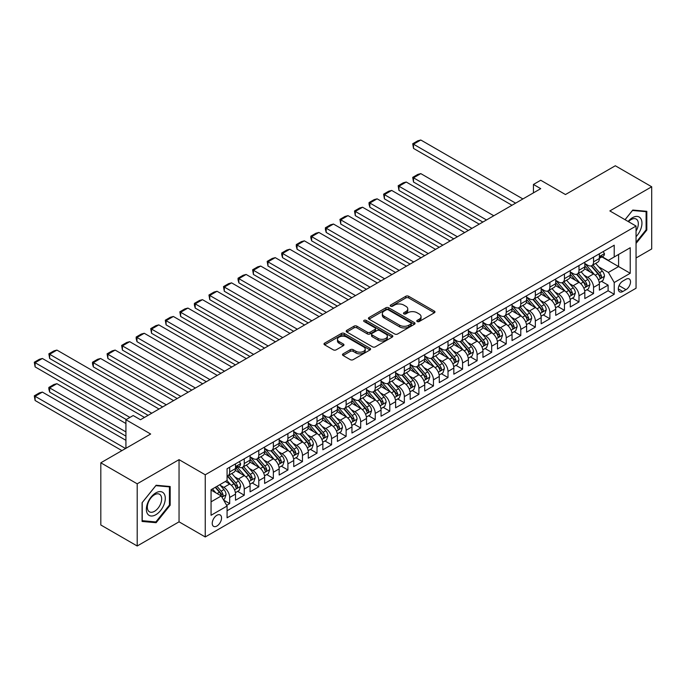 <?xml version="1.0" encoding="UTF-8"?>
<svg xmlns="http://www.w3.org/2000/svg" width="686" height="686" viewBox="0 0 686 686"><rect width="100%" height="100%" fill="white"/><g stroke="black" fill="none" stroke-linecap="round" stroke-linejoin="round"><path stroke-width="1.03" d="M417.199 321.537A1.415 0.815 0 0 0 419.197 321.537L434.375 312.773A2.024 1.166 0 0 0 434.967 311.941A2.024 1.166 0 0 0 434.375 311.118L408.659 296.275A2.024 1.166 0 0 0 405.803 296.275L390.626 305.038A1.415 0.815 0 0 0 390.205 305.613A1.415 0.815 0 0 0 390.626 306.196A1.415 0.815 0 0 0 392.624 306.196L394.587 305.056A6.466 3.73 0 0 1 403.728 305.056L405.872 306.299A6.466 3.73 0 0 1 407.767 308.932A6.466 3.73 0 0 1 405.872 311.573L403.908 312.705A1.415 0.815 0 0 0 403.497 313.288A1.415 0.815 0 0 0 403.908 313.862A1.415 0.815 0 0 0 405.906 313.862L407.87 312.73A6.466 3.73 0 0 1 417.019 312.73L419.163 313.965A6.466 3.73 0 0 1 421.05 316.606A6.466 3.73 0 0 1 419.163 319.247L417.199 320.379A1.415 0.815 0 0 0 416.779 320.954A1.415 0.815 0 0 0 417.199 321.537L417.199 320.379M216.887 526.033A6.586 3.799 120 0 0 221.192 520.237A6.586 3.799 120 0 0 220.18 514.954A6.586 3.799 120 0 0 216.887 515.28A6.586 3.799 120 0 0 212.583 521.086A6.586 3.799 120 0 0 213.595 526.359A6.586 3.799 120 0 0 216.887 526.033M343.086 353.847A2.024 1.166 0 0 0 342.494 354.671A2.024 1.166 0 0 0 343.086 355.494L350.297 359.661A2.024 1.166 0 0 0 353.161 359.661L370.02 349.929A2.024 1.166 0 0 0 370.612 349.105A2.024 1.166 0 0 0 370.02 348.274L344.303 333.43A2.024 1.166 0 0 0 341.439 333.43L324.589 343.163A2.024 1.166 0 0 0 323.998 343.986A2.024 1.166 0 0 0 324.589 344.809L333.302 349.843A2.024 1.166 0 0 0 336.157 349.843L343.369 345.675A2.024 1.166 0 0 0 343.96 344.852A2.024 1.166 0 0 0 343.369 344.029L339.047 341.534A5.402 3.121 0 0 1 337.469 339.33A5.402 3.121 0 0 1 340.805 336.449A5.402 3.121 0 0 1 346.696 337.126L363.623 346.893A5.402 3.121 0 0 1 365.209 349.105A5.402 3.121 0 0 1 361.874 351.987A5.402 3.121 0 0 1 355.983 351.309L353.161 349.68A2.024 1.166 0 0 0 350.297 349.68L343.086 353.847L343.086 355.494M636.051 257.987L651.7 248.949L651.7 186.772L615.316 165.763L565.461 194.541L540.722 180.255L533.442 184.457L540.722 188.659L140.476 419.738L133.195 415.536L125.924 419.738L125.924 448.31M137.2 483.81L137.2 545.996L179.046 521.832L179.046 459.654L137.2 483.81L100.816 462.801L150.663 434.024L125.924 419.738M179.046 459.654L205.243 474.781L636.051 226.054L636.051 288.231L205.243 536.958L205.243 474.781M651.7 186.772L609.854 210.928L636.051 226.054M394.733 334.005A2.024 1.166 0 0 0 397.588 334.005L414.447 324.272A2.024 1.166 0 0 0 415.039 323.449A2.024 1.166 0 0 0 414.447 322.626L388.73 307.782A2.024 1.166 0 0 0 385.875 307.782L369.017 317.515A2.024 1.166 0 0 0 368.425 318.338A2.024 1.166 0 0 0 369.017 319.161L394.733 334.005M364.652 321.837A1.415 0.815 0 0 1 366.084 322.043L366.084 320.362L392.229 335.454A2.024 1.166 0 0 1 392.821 336.277A2.024 1.166 0 0 1 392.229 337.1L375.371 346.833A2.024 1.166 0 0 1 372.515 346.833L346.799 331.99L346.799 330.335A2.024 1.166 0 0 0 346.207 331.166A2.024 1.166 0 0 0 346.799 331.99M346.799 330.335L354.019 326.176A2.024 1.166 0 0 1 356.874 326.176L367.302 332.195A2.024 1.166 0 0 0 370.157 332.195L374.942 329.434A2.024 1.166 0 0 0 375.534 328.603A2.024 1.166 0 0 0 374.942 327.779L364.086 321.511A1.415 0.815 0 0 1 363.674 320.937A1.415 0.815 0 0 1 364.549 320.182A1.415 0.815 0 0 1 366.084 320.362M137.2 545.996L100.816 524.987L100.816 462.801M226.672 505.342L229.69 503.601L223.653 500.111M220.215 485.276L223.868 487.386A8.232 4.751 60 0 1 229.69 497.47L235.512 494.109L235.512 500.24L244.25 495.198L237.622 491.373M234.775 476.873L238.428 478.982A8.232 4.751 60 0 1 244.25 489.067L250.073 485.705L250.073 491.836L258.802 486.794L252.182 482.97M249.327 468.469L252.98 470.579A8.232 4.751 60 0 1 258.802 480.663L264.625 477.302L264.625 483.433L273.354 478.391L266.734 474.566M263.878 460.066L267.531 462.175A8.232 4.751 60 0 1 273.354 472.26L279.176 468.898L279.176 475.029L287.914 469.987L281.286 466.163M278.439 451.662L282.092 453.772A8.232 4.751 60 0 1 287.914 463.856L293.737 460.495L293.737 466.626L302.466 461.584L295.846 457.759M292.991 443.259L296.644 445.368A8.232 4.751 60 0 1 302.466 455.453L308.288 452.091L308.288 458.222L317.018 453.18L310.398 449.364M307.542 434.855L311.195 436.965A8.232 4.751 60 0 1 317.018 447.049L322.84 443.688L322.84 449.819L331.578 444.777L324.95 440.961M322.103 426.452L325.756 428.561A8.232 4.751 60 0 1 331.578 438.646L337.401 435.284L337.401 441.424L346.13 436.382L339.51 432.557M336.655 418.048L340.307 420.158A8.232 4.751 60 0 1 346.13 430.242L351.952 426.881L351.952 433.02L360.682 427.978L354.062 424.154M351.206 409.645L354.859 411.754A8.232 4.751 60 0 1 360.682 421.839L366.504 418.477L366.504 424.617L375.242 419.575L368.614 415.75M365.758 401.241L369.42 403.351A8.232 4.751 60 0 1 375.242 413.435L381.056 410.074L381.056 416.213L389.794 411.171L383.174 407.347M380.318 392.838L383.971 394.947A8.232 4.751 60 0 1 389.794 405.032L395.616 401.67L395.616 407.81L404.346 402.768L397.726 398.943M394.87 384.434L398.523 386.552A8.232 4.751 60 0 1 404.346 396.628L410.168 393.267L410.168 399.406L418.897 394.364L412.277 390.54M409.422 376.039L413.083 378.149A8.232 4.751 60 0 1 418.897 388.233L424.72 384.872L424.72 391.003L433.458 385.961L426.838 382.136M423.982 367.636L427.635 369.745A8.232 4.751 60 0 1 433.458 379.83L439.28 376.468L439.28 382.599L448.009 377.557L441.39 373.733M438.534 359.232L442.187 361.342A8.232 4.751 60 0 1 448.009 371.426L453.832 368.065L453.832 374.196L462.561 369.154L455.941 365.329M453.086 350.829L456.739 352.938A8.232 4.751 60 0 1 462.561 363.023L468.384 359.661L468.384 365.792L477.122 360.75L470.493 356.926M467.646 342.425L471.299 344.535A8.232 4.751 60 0 1 477.122 354.619L482.944 351.258L482.944 357.389L491.673 352.347L485.053 348.522M482.198 334.022L485.851 336.131A8.232 4.751 60 0 1 491.673 346.216L497.496 342.854L497.496 348.985L506.225 343.943L499.605 340.119M496.75 325.618L500.403 327.728A8.232 4.751 60 0 1 506.225 337.812L512.048 334.451L512.048 340.582L520.785 335.54L514.157 331.715M511.31 317.215L514.963 319.324A8.232 4.751 60 0 1 520.785 329.409L526.608 326.047L526.608 332.178L535.337 327.136L528.717 323.32M525.862 308.811L529.515 310.921A8.232 4.751 60 0 1 535.337 321.005L541.16 317.644L541.16 323.775L549.889 318.733L543.269 314.917M540.414 300.408L544.067 302.517A8.232 4.751 60 0 1 549.889 312.602L555.711 309.24L555.711 315.371L564.449 310.338L557.821 306.513M554.974 292.004L558.627 294.114A8.232 4.751 60 0 1 564.449 304.198L570.272 300.837L570.272 306.976L579.001 301.934L572.381 298.11M569.526 283.601L573.179 285.71A8.232 4.751 60 0 1 579.001 295.795L584.824 292.433L584.824 298.573L593.553 293.531L593.553 287.391A8.232 4.751 -120 0 0 587.731 277.307L584.078 275.197M586.933 289.706L593.553 293.531M235.512 494.109A8.232 4.751 -120 0 0 229.69 484.024L225.325 481.503M250.073 485.705A8.232 4.751 -120 0 0 244.25 475.621L235.247 470.425M264.625 477.302A8.232 4.751 -120 0 0 258.802 467.217L249.798 462.021M279.176 468.898A8.232 4.751 -120 0 0 273.354 458.814L264.359 453.618M293.737 460.495A8.232 4.751 -120 0 0 287.914 450.41L278.91 445.214M308.288 452.091A8.232 4.751 -120 0 0 302.466 442.007L293.462 436.81M322.84 443.688A8.232 4.751 -120 0 0 317.018 433.603L308.023 428.407M337.401 435.284A8.232 4.751 -120 0 0 331.578 425.2L322.574 420.004M351.952 426.881A8.232 4.751 -120 0 0 346.13 416.796L337.126 411.6M366.504 418.477A8.232 4.751 -120 0 0 360.682 408.393L351.686 403.197M381.056 410.074A8.232 4.751 -120 0 0 375.242 399.989L366.238 394.793M395.616 401.67A8.232 4.751 -120 0 0 389.794 391.586L380.79 386.39M410.168 393.267A8.232 4.751 -120 0 0 404.346 383.191L395.35 377.995M424.72 384.872A8.232 4.751 -120 0 0 418.897 374.788L409.902 369.591M439.28 376.468A8.232 4.751 -120 0 0 433.458 366.384L424.454 361.188M453.832 368.065A8.232 4.751 -120 0 0 448.009 357.981L439.006 352.784M468.384 359.661A8.232 4.751 -120 0 0 462.561 349.577L453.566 344.381M482.944 351.258A8.232 4.751 -120 0 0 477.122 341.174L468.118 335.977M497.496 342.854A8.232 4.751 -120 0 0 491.673 332.77L482.67 327.574M512.048 334.451A8.232 4.751 -120 0 0 506.225 324.367L497.23 319.17M526.608 326.047A8.232 4.751 -120 0 0 520.785 315.963L511.782 310.767M541.16 317.644A8.232 4.751 -120 0 0 535.337 307.56L526.333 302.363M555.711 309.24A8.232 4.751 -120 0 0 549.889 299.156L540.894 293.96M570.272 300.837A8.232 4.751 -120 0 0 564.449 290.753L555.446 285.556M584.824 292.433A8.232 4.751 -120 0 0 579.001 282.349L569.997 277.153M626.009 279.245L622.811 281.089A6.38 3.687 120 0 0 618.643 286.714A6.38 3.687 120 0 0 619.621 291.824A6.38 3.687 120 0 0 622.811 291.507L626.009 289.663A6.38 3.687 120 0 0 630.177 284.038A6.38 3.687 120 0 0 629.199 278.928A6.38 3.687 120 0 0 626.009 279.245M211.065 501.835L221.252 495.952L227.075 506.036L227.075 517.801L614.219 294.285L614.219 282.521L608.396 272.436L598.629 266.794M227.075 506.036L211.065 515.28L211.065 489.735L227.075 480.492L227.075 468.727L614.219 245.211L614.219 256.976L630.228 247.732L630.228 273.277L614.219 282.521M238.351 466.84L238.428 466.883A8.232 4.751 60 0 0 242.544 467.286L248.366 463.925A8.232 4.751 -120 0 0 250.073 460.16L250.073 455.453M250.073 456.799L252.98 458.48A8.232 4.751 60 0 0 257.096 458.883L262.918 455.521A8.232 4.751 -120 0 0 264.625 451.757L264.625 447.049M264.625 448.395L267.531 450.076A8.232 4.751 60 0 0 271.656 450.479L277.47 447.118A8.232 4.751 -120 0 0 279.176 443.353L279.176 438.646M279.176 439.992L282.092 441.673A8.232 4.751 60 0 0 286.208 442.076L292.03 438.714A8.232 4.751 -120 0 0 293.737 434.95L293.737 430.242M293.737 431.588L296.644 433.269A8.232 4.751 60 0 0 300.76 433.672L306.582 430.319A8.232 4.751 -120 0 0 308.288 426.546L308.288 421.839M308.288 423.185L311.195 424.866A8.232 4.751 60 0 0 315.311 425.277L321.134 421.916A8.232 4.751 -120 0 0 322.84 418.143L322.84 413.435M322.84 414.781L325.756 416.462A8.232 4.751 60 0 0 329.872 416.874L335.694 413.512A8.232 4.751 -120 0 0 337.401 409.739L337.401 405.032M337.401 406.378L340.307 408.059A8.232 4.751 60 0 0 344.423 408.47L350.246 405.109A8.232 4.751 -120 0 0 351.952 401.336L351.952 396.628M351.952 397.974L354.859 399.655A8.232 4.751 60 0 0 358.975 400.067L364.798 396.705A8.232 4.751 -120 0 0 366.504 392.932L366.504 388.225M366.504 389.571L369.42 391.252A8.232 4.751 60 0 0 373.536 391.663L379.358 388.302A8.232 4.751 -120 0 0 381.056 384.529L381.056 379.83M381.056 381.167L383.971 382.848A8.232 4.751 60 0 0 388.087 383.26L393.91 379.898A8.232 4.751 -120 0 0 395.616 376.125L395.616 371.426M395.616 372.764L398.523 374.445A8.232 4.751 60 0 0 402.639 374.856L408.462 371.495A8.232 4.751 -120 0 0 410.168 367.722L410.168 363.023M410.168 364.36L413.083 366.041A8.232 4.751 60 0 0 417.199 366.453L423.022 363.091A8.232 4.751 -120 0 0 424.72 359.318L424.72 354.619M424.72 355.965L427.635 357.646A8.232 4.751 60 0 0 431.751 358.049L437.574 354.688A8.232 4.751 -120 0 0 439.28 350.923L439.28 346.216M439.28 347.562L442.187 349.243A8.232 4.751 60 0 0 446.303 349.646L452.125 346.284A8.232 4.751 -120 0 0 453.832 342.52L453.832 337.812M453.832 339.158L456.739 340.839A8.232 4.751 60 0 0 460.863 341.242L466.677 337.881A8.232 4.751 -120 0 0 468.384 334.116L468.384 329.409M468.384 330.755L471.299 332.436A8.232 4.751 60 0 0 475.415 332.839L481.238 329.477A8.232 4.751 -120 0 0 482.944 325.713L482.944 321.005M482.944 322.351L485.851 324.032A8.232 4.751 60 0 0 489.967 324.435L495.789 321.074A8.232 4.751 -120 0 0 497.496 317.309L497.496 312.602M497.496 313.948L500.403 315.629A8.232 4.751 60 0 0 504.527 316.032L510.341 312.67A8.232 4.751 -120 0 0 512.048 308.906L512.048 304.198M512.048 305.544L514.963 307.225A8.232 4.751 60 0 0 519.079 307.628L524.901 304.267A8.232 4.751 -120 0 0 526.608 300.502L526.608 295.795M526.608 297.141L529.515 298.822A8.232 4.751 60 0 0 533.631 299.233L539.453 295.872A8.232 4.751 -120 0 0 541.16 292.099L541.16 287.391M541.16 288.737L544.067 290.418A8.232 4.751 60 0 0 548.183 290.83L554.005 287.468A8.232 4.751 -120 0 0 555.711 283.695L555.711 278.988M555.711 280.334L558.627 282.015A8.232 4.751 60 0 0 562.743 282.426L568.565 279.065A8.232 4.751 -120 0 0 570.272 275.292L570.272 270.584M570.272 271.93L573.179 273.611A8.232 4.751 60 0 0 577.295 274.023L583.117 270.661A8.232 4.751 -120 0 0 584.824 266.888L584.824 262.181M227.075 510.744L608.113 290.753L608.113 285.127L599.375 290.169L599.375 284.03A8.232 4.751 -120 0 0 593.553 273.946L584.558 268.749M584.824 263.527L587.731 265.208A8.232 4.751 -120 0 0 591.847 265.619A8.232 4.751 -120 0 0 593.553 261.846L593.553 257.139M591.847 265.619L597.669 262.258A8.232 4.751 -120 0 0 599.375 258.485L599.375 253.777M229.69 467.217L229.69 471.925A8.232 4.751 60 0 1 227.992 475.69A8.232 4.751 60 0 1 227.075 476.024M227.992 475.69L233.806 472.328A8.232 4.751 -120 0 0 235.512 468.564L235.512 463.856M244.25 458.814L244.25 463.522A8.232 4.751 60 0 1 242.544 467.286M258.802 450.41L258.802 455.118A8.232 4.751 60 0 1 257.096 458.883M273.354 442.007L273.354 446.715A8.232 4.751 60 0 1 271.656 450.479M287.914 433.603L287.914 438.311A8.232 4.751 60 0 1 286.208 442.076M302.466 425.2L302.466 429.908A8.232 4.751 60 0 1 300.76 433.672M317.018 416.796L317.018 421.504A8.232 4.751 60 0 1 315.311 425.277M331.578 408.393L331.578 413.101A8.232 4.751 60 0 1 329.872 416.874M346.13 399.989L346.13 404.697A8.232 4.751 60 0 1 344.423 408.47M360.682 391.586L360.682 396.294A8.232 4.751 60 0 1 358.975 400.067M375.242 383.182L375.242 387.89A8.232 4.751 60 0 1 373.536 391.663M389.794 374.788L389.794 379.487A8.232 4.751 60 0 1 388.087 383.26M404.346 366.384L404.346 371.083A8.232 4.751 60 0 1 402.639 374.856M418.897 357.981L418.897 362.68A8.232 4.751 60 0 1 417.199 366.453M433.458 349.577L433.458 354.285A8.232 4.751 60 0 1 431.751 358.049M448.009 341.174L448.009 345.881A8.232 4.751 60 0 1 446.303 349.646M462.561 332.77L462.561 337.478A8.232 4.751 60 0 1 460.863 341.242M477.122 324.367L477.122 329.074A8.232 4.751 60 0 1 475.415 332.839M491.673 315.963L491.673 320.671A8.232 4.751 60 0 1 489.967 324.435M506.225 307.56L506.225 312.267A8.232 4.751 60 0 1 504.527 316.032M520.785 299.156L520.785 303.864A8.232 4.751 60 0 1 519.079 307.628M535.337 290.753L535.337 295.46A8.232 4.751 60 0 1 533.631 299.233M549.889 282.349L549.889 287.057A8.232 4.751 60 0 1 548.183 290.83M564.449 273.946L564.449 278.653A8.232 4.751 60 0 1 562.743 282.426M579.001 265.542L579.001 270.25A8.232 4.751 60 0 1 577.295 274.023M579.001 295.795L579.001 301.934M564.449 304.198L564.449 310.338M549.889 312.602L549.889 318.733M535.337 321.005L535.337 327.136M520.785 329.409L520.785 335.54M506.225 337.812L506.225 343.943M491.673 346.216L491.673 352.347M477.122 354.619L477.122 360.75M462.561 363.023L462.561 369.154M448.009 371.426L448.009 377.557M433.458 379.83L433.458 385.961M418.897 388.233L418.897 394.364M404.346 396.628L404.346 402.768M389.794 405.032L389.794 411.171M375.242 413.435L375.242 419.575M360.682 421.839L360.682 427.978M346.13 430.242L346.13 436.382M331.578 438.646L331.578 444.777M317.018 447.049L317.018 453.18M302.466 455.453L302.466 461.584M287.914 463.856L287.914 469.987M273.354 472.26L273.354 478.391M258.802 480.663L258.802 486.794M244.25 489.067L244.25 495.198M229.69 497.47L229.69 503.601M221.252 495.952L211.065 490.07M608.396 272.436L618.592 266.554L618.592 254.455L630.228 247.732M601.922 256.933L630.228 273.277M602.214 256.761L608.396 260.337L614.219 256.976M179.046 521.832L205.243 536.958M533.442 184.457L533.442 192.86M601.485 281.303L608.113 285.127M608.113 290.753L614.219 294.285M636.051 243.436L646.821 230.042L646.821 211.314L632.775 210.053L625.032 219.691M142.079 521.454L156.125 522.706L170.162 505.23L170.162 486.511L156.125 485.251L142.079 502.727L142.079 521.454M646.101 229.621L646.821 230.042M169.442 504.81L170.162 505.23M154.633 521.849L156.125 522.706M417.757 321.734L419.163 320.928A6.466 3.73 0 0 0 421.05 318.287L421.05 316.606M407.767 308.932L407.767 310.612A6.466 3.73 0 0 1 405.872 313.253L404.474 314.059M434.375 311.118L434.375 312.773L408.659 297.956A2.024 1.166 0 0 0 405.803 297.956L391.192 306.393M414.421 324.289L388.73 309.463A2.024 1.166 0 0 0 385.875 309.463L369.042 319.179L369.017 317.515M410.871 324.032A1.415 0.815 0 0 0 411.291 323.449A1.415 0.815 0 0 0 410.871 322.874L388.302 309.84A1.415 0.815 0 0 0 386.304 309.84L384.229 311.041A6.466 3.73 0 0 0 382.334 313.674A6.466 3.73 0 0 0 384.229 316.315L399.664 325.224A6.466 3.73 0 0 0 408.805 325.224L410.871 324.032L410.871 325.713A1.415 0.815 0 0 0 411.291 325.13L411.291 323.449M382.334 313.674L382.334 315.354A6.466 3.73 0 0 0 384.229 317.995L384.229 316.315M410.871 325.713L408.805 326.905A6.466 3.73 0 0 1 399.664 326.905L384.229 317.995M346.824 332.007L354.019 327.857L354.019 326.176M375.534 328.603L375.534 330.283A2.024 1.166 0 0 1 374.942 331.115L370.157 333.876A2.024 1.166 0 0 1 367.302 333.876L356.874 327.857A2.024 1.166 0 0 0 354.019 327.857M366.084 322.043L392.203 337.118M378.123 338.438A5.402 3.121 0 0 0 384.014 339.116A5.402 3.121 0 0 0 387.35 336.234A5.402 3.121 0 0 0 385.764 334.031L379.804 330.583A2.024 1.166 0 0 0 376.948 330.583L372.155 333.345A2.024 1.166 0 0 0 371.563 334.176A2.024 1.166 0 0 0 372.155 335L378.123 338.438L378.123 340.119A5.402 3.121 0 0 0 384.014 340.796A5.402 3.121 0 0 0 387.35 337.915L387.35 336.234M371.563 334.176L371.563 335.857A2.024 1.166 0 0 0 372.155 336.68L372.155 335M378.123 340.119L372.155 336.68M365.209 349.105L365.209 350.786A5.402 3.121 0 0 1 361.874 353.667A5.402 3.121 0 0 1 355.983 352.99L353.161 351.361A2.024 1.166 0 0 0 350.297 351.361L343.111 355.511M337.469 339.33L337.469 341.011A5.402 3.121 0 0 0 339.047 343.214L339.047 341.534M343.343 345.693L339.047 343.214M369.986 349.946L344.303 335.111A2.024 1.166 0 0 0 341.439 335.111L324.615 344.826M599.255 282.589L603.011 280.42L604.469 276.218A5.454 3.147 -120 0 0 602.342 271.099L595.697 263.398M486.503 219.957L413.512 177.82L420.792 173.618L493.783 215.756M594.368 274.477L586.479 265.353A15.744 9.089 -120 0 0 584.824 263.621M413.512 182.022L412.715 177.357L413.512 177.82L413.512 182.022L482.867 222.058M590.037 271.922L585.63 266.811A13.068 7.546 -120 0 0 584.824 265.936M591.109 265.911L597.832 273.697A5.454 3.147 60 0 1 599.778 277.461C600.602 278.559 601.185 278.216 601.528 276.449A5.454 3.147 -120 0 0 599.581 272.694L592.927 264.993M591.504 265.782L598.732 274.151A2.778 1.604 60 0 1 599.435 275.24L601.528 276.449M599.778 277.461L600.173 278.104M412.715 177.357L417.808 174.416L420.792 173.618M515.615 203.15L413.512 144.206L413.512 148.408L511.979 205.251M603.234 251.556L604.469 253.7A5.454 3.147 60 0 1 603.337 256.11L600.576 257.704A5.454 3.147 -120 0 0 601.528 256.453L601.408 255.964M522.895 198.949L420.792 140.004L413.512 144.206L412.715 143.743L417.808 140.802L420.792 140.004M599.555 257.962L599.581 257.962A5.454 3.147 -120 0 0 600.576 257.704M600.825 256.041L601.528 256.453C601.185 255.629 600.602 255.964 599.778 257.456A5.454 3.147 60 0 1 599.375 258.236M413.512 148.408L412.715 143.743M636.051 236.679A13.377 7.726 120 0 0 641.77 221.158A13.377 7.726 120 0 0 632.492 217.694A13.377 7.726 120 0 0 628.11 221.467M636.051 231.062A10.127 5.848 120 0 0 636.222 219.074A10.127 5.848 120 0 0 631.163 219.58A10.127 5.848 120 0 0 628.513 221.698M625.066 219.709L632.492 210.473L646.101 211.682L646.101 229.827L636.051 242.321M645.192 211.168L646.101 211.682M164.023 504.544A13.377 7.726 120 0 0 160.558 491.622A13.377 7.726 120 0 0 147.636 503.078A13.377 7.726 120 0 0 151.1 516.001A13.377 7.726 120 0 0 164.023 504.544M160.704 503.601A10.127 5.848 120 0 0 159.564 494.272A10.127 5.848 120 0 0 148.296 502.495A10.127 5.848 120 0 0 149.437 511.816A10.127 5.848 120 0 0 160.704 503.601M142.225 520.743L142.225 502.598L155.833 485.662L169.442 486.88L169.442 505.025L155.833 521.952L142.079 520.657M168.533 486.365L169.442 486.88M584.704 290.993L588.459 288.823L589.917 284.621A5.454 3.147 -120 0 0 587.791 279.502L581.145 271.802M471.951 228.361L398.96 186.223L406.241 182.022L479.231 224.159M579.807 282.881L571.927 273.757A15.744 9.089 -120 0 0 570.272 272.025M398.96 190.425L398.163 185.76L398.96 186.223L398.96 190.425L468.315 230.462M575.485 280.325L571.069 275.215A13.068 7.546 -120 0 0 570.272 274.34M576.557 274.314L583.28 282.1A5.454 3.147 60 0 1 585.227 285.865C586.041 286.954 586.624 286.619 586.967 284.853A5.454 3.147 -120 0 0 585.029 281.097L578.375 273.397M576.952 274.186L584.18 282.555A2.778 1.604 60 0 1 584.875 283.644L586.967 284.853M585.227 285.865L585.621 286.508M398.163 185.76L403.257 182.819L406.241 182.022M570.143 299.396L573.908 297.227L575.365 293.025A5.454 3.147 -120 0 0 573.239 287.906L566.585 280.205M457.399 236.764L384.409 194.627L391.689 190.425L464.671 232.563M565.255 291.284L557.366 282.152A15.744 9.089 -120 0 0 555.711 280.428M384.409 198.829L383.611 194.164L384.409 194.627L384.409 198.829L453.755 238.865M560.934 288.729L556.518 283.618A13.068 7.546 -120 0 0 555.711 282.743M561.997 282.718L568.728 290.504A5.454 3.147 60 0 1 570.666 294.268C571.489 295.357 572.073 295.023 572.416 293.256A5.454 3.147 -120 0 0 570.469 289.501L563.823 281.8M562.391 282.589L569.62 290.958A2.778 1.604 60 0 1 570.323 292.047L572.416 293.256M570.666 294.268L571.069 294.911M383.611 194.164L388.705 191.222L391.689 190.425M555.591 307.8L559.356 305.63L560.805 301.428A5.454 3.147 -120 0 0 558.687 296.301L552.033 288.609M442.839 245.168L369.857 203.03L377.129 198.829L450.119 240.966M550.704 299.688L542.815 290.555A15.744 9.089 -120 0 0 541.16 288.832M369.857 207.232L369.051 204.248L369.051 202.567L369.857 203.03L369.857 207.232L439.203 247.269M546.373 297.124L541.966 292.022A13.068 7.546 -120 0 0 541.16 291.138M547.445 291.121L554.168 298.907A5.454 3.147 60 0 1 556.114 302.663C556.938 303.761 557.521 303.426 557.864 301.66A5.454 3.147 -120 0 0 555.917 297.904L549.272 290.204M547.84 290.993L555.068 299.362A2.778 1.604 60 0 1 555.771 300.451L557.864 301.66M556.114 302.663L556.509 303.315M369.051 202.567L374.144 199.626L377.129 198.829M541.04 316.203L544.795 314.034L546.253 309.832A5.454 3.147 -120 0 0 544.127 304.704L537.481 297.012M428.287 253.571L355.297 211.434L362.577 207.232L435.567 249.37M536.143 308.091L528.263 298.959A15.744 9.089 -120 0 0 526.608 297.227M355.297 215.636L354.499 210.971L355.297 211.434L355.297 215.636L424.651 255.672M531.822 305.527L527.414 300.425A13.068 7.546 -120 0 0 526.608 299.542M532.893 299.525L539.616 307.311A5.454 3.147 60 0 1 541.563 311.067C542.377 312.164 542.96 311.83 543.303 310.063A5.454 3.147 -120 0 0 541.365 306.308L534.711 298.607M533.288 299.396L540.517 307.765A2.778 1.604 60 0 1 541.211 308.854L543.303 310.063M541.563 311.067L541.957 311.718M354.499 210.971L359.593 208.03L362.577 207.232M526.479 324.607L530.244 322.437L531.701 318.235A5.454 3.147 -120 0 0 529.575 313.108L522.921 305.407M413.735 261.975L340.745 219.837L348.025 215.636L421.015 257.773M521.592 316.495L513.703 307.362A15.744 9.089 -120 0 0 512.048 305.63M340.745 224.039L339.947 219.374L340.745 219.837L340.745 224.039L410.099 264.076M517.27 313.931L512.854 308.829A13.068 7.546 -120 0 0 512.048 307.945M518.333 307.928L525.064 315.714A5.454 3.147 60 0 1 527.011 319.47C527.826 320.568 528.409 320.233 528.752 318.467A5.454 3.147 -120 0 0 526.805 314.711L520.16 307.011M518.727 307.8L525.956 316.169A2.778 1.604 60 0 1 526.659 317.258L528.752 318.467M527.011 319.47L527.405 320.122M339.947 219.374L345.041 216.433L348.025 215.636M511.928 333.01L515.692 330.841L517.141 326.639A5.454 3.147 -120 0 0 515.023 321.511L508.369 313.811M399.183 270.378L326.193 228.241L333.465 224.039L406.455 266.177M507.04 324.898L499.151 315.766A15.744 9.089 -120 0 0 497.496 314.034M326.193 232.443L325.387 229.458L325.387 227.778L326.193 228.241L326.193 232.443L395.539 272.479M502.709 322.334L498.302 317.232A13.068 7.546 -120 0 0 497.496 316.349M503.781 316.332L510.504 324.118A5.454 3.147 60 0 1 512.451 327.874C513.274 328.971 513.857 328.637 514.2 326.87A5.454 3.147 -120 0 0 512.253 323.106L505.608 315.414M504.176 316.203L511.404 324.572A2.778 1.604 60 0 1 512.108 325.661L514.2 326.87M512.451 327.874L512.845 328.525M325.387 227.778L330.481 224.837L333.465 224.039M497.376 341.414L501.132 339.236L502.589 335.034A5.454 3.147 -120 0 0 500.463 329.915L493.817 322.214M384.623 278.782L311.633 236.636L318.913 232.443L391.903 274.58M492.479 333.302L484.599 324.169A15.744 9.089 -120 0 0 482.944 322.437M311.633 240.837L310.835 237.862L310.835 236.181L311.633 236.636L311.633 240.837L380.987 280.883M488.158 330.738L483.75 325.636A13.068 7.546 -120 0 0 482.944 324.752M489.229 324.735L495.952 332.521A5.454 3.147 60 0 1 497.899 336.277C498.713 337.375 499.297 337.04 499.648 335.274A5.454 3.147 -120 0 0 497.702 331.51L491.047 323.818M489.624 324.607L496.853 332.976A2.778 1.604 60 0 1 497.547 334.065L499.648 335.274M497.899 336.277L498.293 336.929M310.835 236.181L315.929 233.24L318.913 232.443M482.815 349.817L486.58 347.639L488.038 343.437A5.454 3.147 -120 0 0 485.911 338.318L479.257 330.618M370.071 287.185L297.081 245.039L304.361 240.837L377.351 282.984M477.928 341.705L470.039 332.573A15.744 9.089 -120 0 0 468.384 330.841M297.081 249.241L296.283 246.265L296.283 244.585L297.081 245.039L297.081 249.241L366.435 289.286M473.606 339.141L469.19 334.039A13.068 7.546 -120 0 0 468.384 333.156M474.669 333.139L481.401 340.925A5.454 3.147 60 0 1 483.347 344.681C484.162 345.778 484.745 345.444 485.088 343.677A5.454 3.147 -120 0 0 483.141 339.913L476.496 332.213M475.072 333.01L482.292 341.379A2.778 1.604 60 0 1 482.995 342.468L485.088 343.677M483.347 344.681L483.741 345.332M296.283 244.585L301.377 241.644L304.361 240.837M468.264 358.221L472.028 356.043L473.477 351.841A5.454 3.147 -120 0 0 471.359 346.722L464.705 339.021M355.52 295.589L282.529 253.443L289.801 249.241L362.791 291.387M463.376 350.109L455.487 340.976A15.744 9.089 -120 0 0 453.832 339.244M282.529 257.644L281.723 254.66L281.723 252.98L282.529 253.443L282.529 257.644L351.875 297.69M459.045 347.545L454.638 342.434A13.068 7.546 -120 0 0 453.832 341.559M460.117 341.542L466.84 349.328A5.454 3.147 60 0 1 468.787 353.084C469.61 354.182 470.193 353.847 470.536 352.072A5.454 3.147 -120 0 0 468.589 348.317L461.944 340.616M460.512 341.414L467.741 349.783A2.778 1.604 60 0 1 468.444 350.863L470.536 352.072M468.787 353.084L469.19 353.727M281.723 252.98L286.817 250.038L289.801 249.241M453.712 366.624L457.468 364.446L458.925 360.244A5.454 3.147 -120 0 0 456.799 355.125L450.153 347.425M340.959 303.992L267.969 261.846L275.249 257.644L348.239 299.791M448.815 358.512L440.935 349.38A15.744 9.089 -120 0 0 439.28 347.648M267.969 266.048L267.171 261.383L267.969 261.846L267.969 266.048L337.323 306.093M444.494 355.948L440.086 350.838A13.068 7.546 -120 0 0 439.28 349.963M445.566 349.946L452.288 357.732A5.454 3.147 60 0 1 454.235 361.488C455.058 362.585 455.633 362.251 455.984 360.476A5.454 3.147 -120 0 0 454.038 356.72L447.383 349.02M445.96 349.817L453.189 358.186A2.778 1.604 60 0 1 453.883 359.267L455.984 360.476M454.235 361.488L454.629 362.131M267.171 261.383L272.265 258.442L275.249 257.644M439.151 375.019L442.916 372.85L444.374 368.648A5.454 3.147 -120 0 0 442.247 363.529L435.601 355.828M326.407 312.396L253.417 270.25L260.697 266.048L333.688 308.194M434.264 366.916L426.375 357.783A15.744 9.089 -120 0 0 424.72 356.051M253.417 274.451L252.62 269.787L253.417 270.25L253.417 274.451L322.772 314.497M429.942 364.352L425.526 359.241A13.068 7.546 -120 0 0 424.72 358.366M431.005 358.349L437.737 366.135A5.454 3.147 60 0 1 439.683 369.891C440.498 370.989 441.081 370.654 441.424 368.879A5.454 3.147 -120 0 0 439.486 365.124L432.832 357.423M431.408 358.221L438.628 366.59A2.778 1.604 60 0 1 439.332 367.67L441.424 368.879M439.683 369.891L440.078 370.534M252.62 269.787L257.713 266.845L260.697 266.048M424.6 383.423L428.364 381.253L429.813 377.051A5.454 3.147 -120 0 0 427.695 371.932L421.041 364.232M311.856 320.791L238.865 278.653L246.137 274.451L319.127 316.598M419.712 375.319L411.823 366.187A15.744 9.089 -120 0 0 410.168 364.455M238.865 282.855L238.059 279.871L238.059 278.19L238.865 278.653L238.865 282.855L308.211 322.892M415.382 372.755L410.974 367.645A13.068 7.546 -120 0 0 410.168 366.77M416.453 366.753L423.185 374.539A5.454 3.147 60 0 1 425.123 378.295C425.946 379.392 426.529 379.058 426.872 377.283A5.454 3.147 -120 0 0 424.926 373.527L418.28 365.827M416.848 366.624L424.077 374.993A2.778 1.604 60 0 1 424.78 376.074L426.872 377.283M425.123 378.295L425.526 378.938M238.059 278.19L243.153 275.249L246.137 274.451M410.048 391.826L413.804 389.657L415.262 385.455A5.454 3.147 -120 0 0 413.135 380.336L406.489 372.635M297.295 329.194L224.305 287.057L231.585 282.855L304.575 324.993M405.152 383.723L397.271 374.59A15.744 9.089 -120 0 0 395.616 372.858M224.305 291.258L223.507 286.594L224.305 287.057L224.305 291.258L293.659 331.295M400.83 381.159L396.422 376.048A13.068 7.546 -120 0 0 395.616 375.173M401.902 375.148L408.624 382.942A5.454 3.147 60 0 1 410.571 386.698C411.394 387.796 411.969 387.461 412.32 385.686A5.454 3.147 -120 0 0 410.374 381.93L403.72 374.23M402.296 375.028L409.525 383.388A2.778 1.604 60 0 1 410.219 384.477L412.32 385.686M410.571 386.698L410.965 387.341M223.507 286.594L228.601 283.652L231.585 282.855M395.496 400.23L399.252 398.06L400.71 393.858A5.454 3.147 -120 0 0 398.583 388.739L391.938 381.039M282.743 337.598L209.753 295.46L217.033 291.258L290.024 333.396M390.6 392.126L382.711 382.994A15.744 9.089 -120 0 0 381.056 381.262M209.753 299.662L208.956 294.997L209.753 295.46L209.753 299.662L279.108 339.699M386.278 389.562L381.862 384.452A13.068 7.546 -120 0 0 381.056 383.577M387.35 383.551L394.073 391.346A5.454 3.147 60 0 1 396.019 395.102C396.834 396.199 397.417 395.856 397.76 394.09A5.454 3.147 -120 0 0 395.822 390.334L389.168 382.634M387.744 383.431L394.965 391.792A2.778 1.604 60 0 1 395.668 392.881L397.76 394.09M396.019 395.102L396.414 395.745M208.956 294.997L214.049 292.056L217.033 291.258M380.936 408.633L384.7 406.464L386.149 402.262A5.454 3.147 -120 0 0 384.031 397.143L377.377 389.442M268.192 346.001L195.201 303.864L202.473 299.662L275.463 341.8M376.048 400.521L368.159 391.397A15.744 9.089 -120 0 0 366.504 389.665M195.201 308.065L194.395 305.081L194.395 303.401L195.201 303.864L195.201 308.065L264.547 348.102M371.718 397.966L367.31 392.855A13.068 7.546 -120 0 0 366.504 391.98M372.79 391.955L379.521 399.741A5.454 3.147 60 0 1 381.459 403.505C382.282 404.603 382.865 404.26 383.208 402.493A5.454 3.147 -120 0 0 381.262 398.738L374.616 391.037M373.184 391.826L380.413 400.195A2.778 1.604 60 0 1 381.116 401.284L383.208 402.493M381.459 403.505L381.862 404.148M194.395 303.401L199.489 300.459L202.473 299.662M366.384 417.037L370.14 414.867L371.598 410.665A5.454 3.147 -120 0 0 369.471 405.546L362.825 397.846M253.631 354.405L180.641 312.267L187.921 308.065L260.912 350.203M361.496 408.925L353.607 399.801A15.744 9.089 -120 0 0 351.952 398.069M180.641 316.469L179.843 311.804L180.641 312.267L180.641 316.469L249.996 356.506M357.166 406.369L352.758 401.259A13.068 7.546 -120 0 0 351.952 400.384M358.238 400.358L364.961 408.144A5.454 3.147 60 0 1 366.907 411.909C367.73 413.006 368.313 412.663 368.656 410.897A5.454 3.147 -120 0 0 366.71 407.141L360.056 399.441M358.632 400.23L365.861 408.599A2.778 1.604 60 0 1 366.564 409.688L368.656 410.897M366.907 411.909L367.302 412.552M179.843 311.804L184.937 308.863L187.921 308.065M351.832 425.44L355.588 423.271L357.046 419.069A5.454 3.147 -120 0 0 354.919 413.95L348.274 406.249M239.08 362.808L166.089 320.671L173.369 316.469L246.36 358.606M346.936 417.328L339.055 408.204A15.744 9.089 -120 0 0 337.401 406.472M166.089 324.872L165.292 320.208L166.089 320.671L166.089 324.872L235.444 364.909M342.614 414.773L338.198 409.662A13.068 7.546 -120 0 0 337.401 408.787M343.686 408.762L350.409 416.548A5.454 3.147 60 0 1 352.355 420.312C353.17 421.401 353.753 421.067 354.096 419.3A5.454 3.147 -120 0 0 352.158 415.545L345.504 407.844M344.08 408.633L351.309 417.002A2.778 1.604 60 0 1 352.004 418.091L354.096 419.3M352.355 420.312L352.75 420.955M165.292 320.208L170.385 317.266L173.369 316.469M337.272 433.844L341.036 431.674L342.494 427.472A5.454 3.147 -120 0 0 340.367 422.353L333.713 414.653M224.528 371.212L151.537 329.074L158.818 324.872L231.799 367.01M332.384 425.732L324.495 416.599A15.744 9.089 -120 0 0 322.84 414.876M151.537 333.276L150.74 328.611L151.537 329.074L151.537 333.276L220.883 373.313M328.062 423.168L323.646 418.066A13.068 7.546 -120 0 0 322.84 417.182M329.126 417.165L335.857 424.951A5.454 3.147 60 0 1 337.795 428.707C338.618 429.805 339.201 429.47 339.544 427.704A5.454 3.147 -120 0 0 337.598 423.948L330.952 416.248M329.52 417.037L336.749 425.406A2.778 1.604 60 0 1 337.452 426.495L339.544 427.704M337.795 428.707L338.198 429.359M150.74 328.611L155.833 325.67L158.818 324.872M322.72 442.247L326.485 440.078L327.934 435.876A5.454 3.147 -120 0 0 325.816 430.748L319.161 423.056M209.967 379.615L136.986 337.478L144.257 333.276L217.248 375.413M317.832 434.135L309.943 425.003A15.744 9.089 -120 0 0 308.288 423.279M136.986 341.679L136.18 338.695L136.18 337.015L136.986 337.478L136.986 341.679L206.332 381.716M313.502 431.571L309.094 426.469A13.068 7.546 -120 0 0 308.288 425.586M314.574 425.569L321.297 433.355A5.454 3.147 60 0 1 323.243 437.111C324.066 438.208 324.65 437.874 324.993 436.107A5.454 3.147 -120 0 0 323.046 432.351L316.4 424.651M314.968 425.44L322.197 433.809A2.778 1.604 60 0 1 322.9 434.898L324.993 436.107M323.243 437.111L323.638 437.762M136.18 337.015L141.273 334.073L144.257 333.276M308.168 450.651L311.924 448.481L313.382 444.279A5.454 3.147 -120 0 0 311.255 439.151L304.61 431.46M195.416 388.019L122.425 345.881L129.705 341.679L202.696 383.817M303.272 442.539L295.392 433.406A15.744 9.089 -120 0 0 293.737 431.674M122.425 350.083L121.628 345.418L122.425 345.881L122.425 350.083L191.78 390.12M298.95 439.975L294.543 434.873A13.068 7.546 -120 0 0 293.737 433.989M300.022 433.972L306.745 441.758A5.454 3.147 60 0 1 308.691 445.514C309.506 446.612 310.089 446.277 310.432 444.511A5.454 3.147 -120 0 0 308.494 440.755L301.84 433.055M300.417 433.844L307.645 442.213A2.778 1.604 60 0 1 308.34 443.302L310.432 444.511M308.691 445.514L309.086 446.166M121.628 345.418L126.721 342.477L129.705 341.679M293.608 459.054L297.372 456.885L298.83 452.683A5.454 3.147 -120 0 0 296.704 447.555L290.049 439.855M180.864 396.422L107.874 354.285L115.154 350.083L188.144 392.221M288.72 450.942L280.831 441.81A15.744 9.089 -120 0 0 279.176 440.078M107.874 358.486L107.076 353.822L107.874 354.285L107.874 358.486L177.228 398.523M284.398 448.378L279.982 443.276A13.068 7.546 -120 0 0 279.176 442.393M285.462 442.376L292.193 450.162A5.454 3.147 60 0 1 294.14 453.918C294.954 455.015 295.537 454.681 295.88 452.914A5.454 3.147 -120 0 0 293.934 449.15L287.288 441.458M285.856 442.247L293.085 450.616A2.778 1.604 60 0 1 293.788 451.705L295.88 452.914M294.14 453.918L294.534 454.569M107.076 353.822L112.17 350.88L115.154 350.083M279.056 467.458L282.821 465.288L284.27 461.078A5.454 3.147 -120 0 0 282.152 455.958L275.498 448.258M166.312 404.826L93.322 362.688L100.593 358.486L173.584 400.624M274.168 459.346L266.279 450.213A15.744 9.089 -120 0 0 264.625 448.481M93.322 366.881L92.516 363.906L92.516 362.225L93.322 362.688L93.322 366.881L162.668 406.927M269.838 456.782L265.431 451.68A13.068 7.546 -120 0 0 264.625 450.796M270.91 450.779L277.633 458.565A5.454 3.147 60 0 1 279.579 462.321C280.403 463.419 280.986 463.084 281.329 461.318A5.454 3.147 -120 0 0 279.382 457.553L272.736 449.862M271.304 450.651L278.533 459.02A2.778 1.604 60 0 1 279.236 460.109L281.329 461.318M279.579 462.321L279.974 462.973M92.516 362.225L97.609 359.284L100.593 358.486M264.504 475.861L268.26 473.683L269.718 469.481A5.454 3.147 -120 0 0 267.591 464.362L260.946 456.662M259.608 467.749L251.728 458.617A15.744 9.089 -120 0 0 250.073 456.885M78.761 375.285L148.116 415.33L49.658 358.478L48.852 353.822L53.945 350.88L56.929 350.083L49.658 354.285L49.658 358.478M255.286 465.185L250.879 460.083A13.068 7.546 -120 0 0 250.073 459.2M256.358 459.183L263.081 466.969A5.454 3.147 60 0 1 265.028 470.725C265.842 471.822 266.425 471.488 266.777 469.721A5.454 3.147 -120 0 0 264.83 465.957L258.176 458.257M256.753 459.054L263.981 467.423A2.778 1.604 60 0 1 264.676 468.512L266.777 469.721M265.028 470.725L265.422 471.376M249.944 484.265L253.709 482.087L255.166 477.885A5.454 3.147 -120 0 0 253.04 472.765L246.385 465.065M245.056 476.153L237.459 467.355M64.21 383.688L126.284 419.532L35.097 366.881L34.3 362.225L39.394 359.284L42.378 358.478L35.097 362.68L35.097 366.881M240.735 473.589L236.318 468.478A13.068 7.546 -120 0 0 235.915 468.023M241.798 467.586L248.529 475.372A5.454 3.147 60 0 1 250.476 479.128C251.29 480.226 251.873 479.891 252.216 478.116A5.454 3.147 -120 0 0 250.27 474.36L243.624 466.66M242.201 467.458L249.421 475.827A2.778 1.604 60 0 1 250.124 476.907L252.216 478.116M250.476 479.128L250.87 479.771M235.392 492.668L239.157 490.49L240.606 486.288A5.454 3.147 -120 0 0 238.488 481.169L231.834 473.469M125.924 431.923L49.658 387.89L56.929 383.688L125.924 423.519M230.505 484.556L227.023 480.526M49.658 392.092L48.852 389.108L48.852 387.427L49.658 387.89L49.658 392.092L125.924 436.125M226.174 481.992L225.608 481.34M227.246 475.99L233.969 483.776A5.454 3.147 60 0 1 235.915 487.532C236.739 488.629 237.322 488.295 237.665 486.52A5.454 3.147 -120 0 0 235.718 482.764L229.073 475.064M227.641 475.861L234.869 484.23A2.778 1.604 60 0 1 235.572 485.311L237.665 486.52M235.915 487.532L236.318 488.175M48.852 387.427L53.945 384.486L56.929 383.688M151.752 413.229L48.852 353.822M239.371 461.627L240.606 463.77A5.454 3.147 60 0 1 239.483 466.18L236.713 467.783A5.454 3.147 -120 0 0 237.665 466.523L237.553 466.043M159.032 409.028L56.929 350.083M235.701 468.032L235.718 468.032A5.454 3.147 -120 0 0 236.713 467.783M236.962 466.12L237.665 466.523C237.322 465.7 236.739 466.043 235.915 467.535A5.454 3.147 60 0 1 235.512 468.306M223.362 499.614L224.596 498.893L226.054 494.692A5.454 3.147 -120 0 0 223.928 489.572L219.743 484.728M125.555 448.524L35.097 396.294L42.378 392.092L125.924 440.326M215.833 492.831L212.463 488.929M35.097 400.495L34.3 395.831L35.097 396.294L35.097 400.495L121.919 450.616M211.622 490.396L211.065 489.744M215.233 487.326L219.417 492.179A5.454 3.147 60 0 1 221.364 495.935C222.187 497.033 222.761 496.698 223.113 494.923A5.454 3.147 -120 0 0 221.166 491.167L216.982 486.323M215.567 487.137L220.317 492.634A2.778 1.604 60 0 1 221.012 493.714L223.113 494.923M221.364 495.935L221.758 496.578M34.3 395.831L39.394 392.889L42.378 392.092M129.92 417.431L34.3 362.225M144.48 417.431L42.378 358.478M223.868 487.386L229.69 484.024M238.428 478.982L244.25 475.621M252.98 470.579L258.802 467.217M267.531 462.175L273.354 458.814M282.092 453.772L287.914 450.41M296.644 445.368L302.466 442.007M311.195 436.965L317.018 433.603M325.756 428.561L331.578 425.2M340.307 420.158L346.13 416.796M354.859 411.754L360.682 408.393M369.42 403.351L375.242 399.989M383.971 394.947L389.794 391.586M398.523 386.552L404.346 383.191M413.083 378.149L418.897 374.788M427.635 369.745L433.458 366.384M442.187 361.342L448.009 357.981M456.739 352.938L462.561 349.577M471.299 344.535L477.122 341.174M485.851 336.131L491.673 332.77M500.403 327.728L506.225 324.367M514.963 319.324L520.785 315.963M529.515 310.921L535.337 307.56M544.067 302.517L549.889 299.156M558.627 294.114L564.449 290.753M573.179 285.71L579.001 282.349M587.731 277.307L593.553 273.946M593.553 261.846L599.375 258.485M229.69 471.925L235.512 468.564M244.25 463.522L250.073 460.16M258.802 455.118L264.625 451.757M273.354 446.715L279.176 443.353M287.914 438.311L293.737 434.95M302.466 429.908L308.288 426.546M317.018 421.504L322.84 418.143M331.578 413.101L337.401 409.739M346.13 404.697L351.952 401.336M360.682 396.294L366.504 392.932M375.242 387.89L381.056 384.529M389.794 379.487L395.616 376.125M404.346 371.083L410.168 367.722M418.897 362.68L424.72 359.318M433.458 354.285L439.28 350.923M448.009 345.881L453.832 342.52M462.561 337.478L468.384 334.116M477.122 329.074L482.944 325.713M491.673 320.671L497.496 317.309M506.225 312.267L512.048 308.906M520.785 303.864L526.608 300.502M535.337 295.46L541.16 292.099M549.889 287.057L555.711 283.695M564.449 278.653L570.272 275.292M579.001 270.25L584.824 266.888M593.553 287.391L599.375 284.03M619.029 285.633L626.009 289.663M618.3 288.909L622.811 291.507M419.163 320.928L419.163 319.247M403.908 313.862L403.908 312.705M405.872 313.253L405.872 311.573M390.626 306.196L390.626 305.038M405.803 297.956L405.803 296.275M408.659 297.956L408.659 296.275M385.875 309.463L385.875 307.782M388.73 309.463L388.73 307.782M414.447 324.272L414.447 322.626M399.664 326.905L399.664 325.224M408.805 326.905L408.805 325.224M356.874 327.857L356.874 326.176M367.302 333.876L367.302 332.195M370.157 333.876L370.157 332.195M374.942 331.115L374.942 329.434M392.229 337.1L392.229 335.454M350.297 351.361L350.297 349.68M353.161 351.361L353.161 349.68M355.983 352.99L355.983 351.309M343.369 345.675L343.369 344.029M324.589 344.809L324.589 343.163M341.439 335.111L341.439 333.43M344.303 335.111L344.303 333.43M370.02 349.929L370.02 348.274M598.424 279.794L604.435 276.321M586.479 265.353L587.225 264.916M599.581 272.694L602.342 271.099M595.234 275.206L597.832 273.697M604.435 253.631L599.375 256.555M583.872 288.197L589.883 284.724M571.927 273.757L572.673 273.32M585.029 281.097L587.791 279.502M580.682 283.61L583.28 282.1M569.311 296.601L575.322 293.128M557.366 282.152L558.121 281.723M570.469 289.501L573.239 287.906M566.122 292.004L568.728 290.504M554.76 305.004L560.771 301.531M542.815 290.555L543.561 290.127M555.917 297.904L558.687 296.301M551.57 300.408L554.168 298.907M540.208 313.408L546.219 309.935M528.263 298.959L529.009 298.53M541.365 306.308L544.127 304.704M537.018 308.811L539.616 307.311M525.648 321.811L531.659 318.338M513.703 307.362L514.457 306.934M526.805 314.711L529.575 313.108M522.458 317.215L525.064 315.714M511.096 330.215L517.107 326.742M499.151 315.766L499.897 315.337M512.253 323.106L515.023 321.511M507.906 325.618L510.504 324.118M496.544 338.618L502.555 335.145M484.599 324.169L485.345 323.741M497.702 331.51L500.463 329.915M493.354 334.022L495.952 332.521M481.984 347.013L487.995 343.549M470.039 332.573L470.793 332.144M483.141 339.913L485.911 338.318M478.794 342.425L481.401 340.925M467.432 355.417L473.443 351.952M455.487 340.976L456.233 340.548M468.589 348.317L471.359 346.722M464.242 350.829L466.84 349.328M452.88 363.82L458.891 360.356M440.935 349.38L441.681 348.942M454.038 356.72L456.799 355.125M449.69 359.232L452.288 357.732M438.32 372.224L444.339 368.759M426.375 357.783L427.129 357.346M439.486 365.124L442.247 363.529M435.13 367.636L437.737 366.135M423.768 380.627L429.779 377.154M411.823 366.187L412.578 365.749M424.926 373.527L427.695 371.932M420.578 376.039L423.185 374.539M409.216 389.031L415.227 385.558M397.271 374.59L398.017 374.153M410.374 381.93L413.135 380.336M406.026 384.443L408.624 382.942M394.664 397.434L400.675 393.961M382.711 382.994L383.465 382.556M395.822 390.334L398.583 388.739M391.474 392.846L394.073 391.346M380.104 405.838L386.115 402.365M368.159 391.397L368.914 390.96M381.262 398.738L384.031 397.143M376.914 401.25L379.521 399.741M365.552 414.241L371.563 410.768M353.607 399.801L354.353 399.363M366.71 407.141L369.471 405.546M362.362 409.653L364.961 408.144M351 422.645L357.012 419.172M339.055 408.204L339.802 407.767M352.158 415.545L354.919 413.95M347.811 418.057L350.409 416.548M336.44 431.048L342.451 427.575M324.495 416.599L325.25 416.17M337.598 423.948L340.367 422.353M333.25 426.452L335.857 424.951M321.888 439.452L327.899 435.979M309.943 425.003L310.689 424.574M323.046 432.351L325.816 430.748M318.698 434.855L321.297 433.355M307.337 447.855L313.348 444.382M295.392 433.406L296.138 432.977M308.494 440.755L311.255 439.151M304.147 443.259L306.745 441.758M292.776 456.259L298.787 452.786M280.831 441.81L281.586 441.381M293.934 449.15L296.704 447.555M289.586 451.662L292.193 450.162M278.224 464.662L284.236 461.189M266.279 450.213L267.025 449.784M279.382 457.553L282.152 455.958M275.035 460.066L277.633 458.565M263.673 473.057L269.684 469.593M251.728 458.617L252.474 458.188M264.83 465.957L267.591 464.362M260.483 468.469L263.081 466.969M249.112 481.461L255.123 477.996M250.27 474.36L253.04 472.765M245.922 476.873L248.529 475.372M234.561 489.864L240.572 486.4M235.718 482.764L238.488 481.169M231.371 485.276L233.969 483.776M240.572 463.71L235.512 466.626M221.947 497.153L226.02 494.803M221.166 491.167L223.928 489.572M217.068 493.534L219.417 492.179"/></g></svg>
